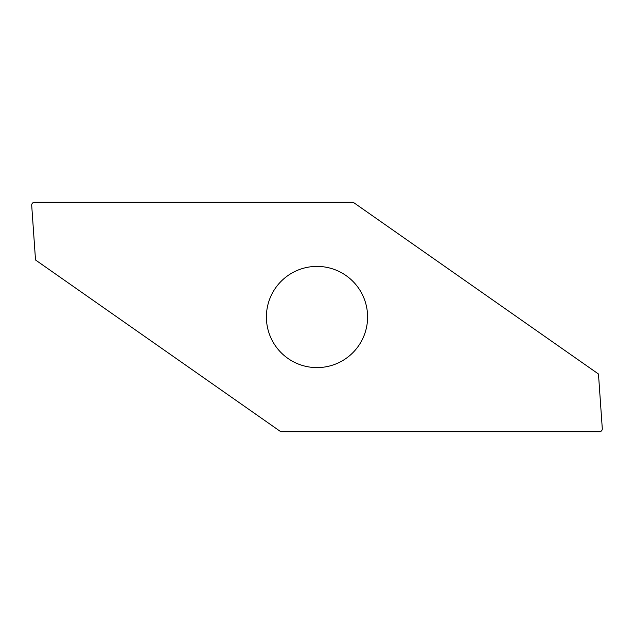 <?xml version="1.0" encoding="UTF-8"?>
<svg xmlns="http://www.w3.org/2000/svg" width="634" height="634" viewBox="0 0 634 634"><rect width="100%" height="100%" fill="white"/><g stroke="black" fill="none" stroke-linecap="round" stroke-linejoin="round"><path stroke-width="0.95" d="M266.399 317A50.601 50.601 0 0 1 317 266.399A50.601 50.601 0 0 1 367.593 317A50.601 50.601 0 0 1 317 367.601A50.601 50.601 0 0 1 266.399 317M602.3 428.853A2.893 2.893 0 0 1 599.407 431.746L280.814 431.746L35.52 259.988L31.7 205.345A2.893 2.893 0 0 1 34.585 202.254L353.178 202.254L598.472 374.012L602.292 428.655A2.893 2.893 0 0 1 602.3 428.853"/></g></svg>
